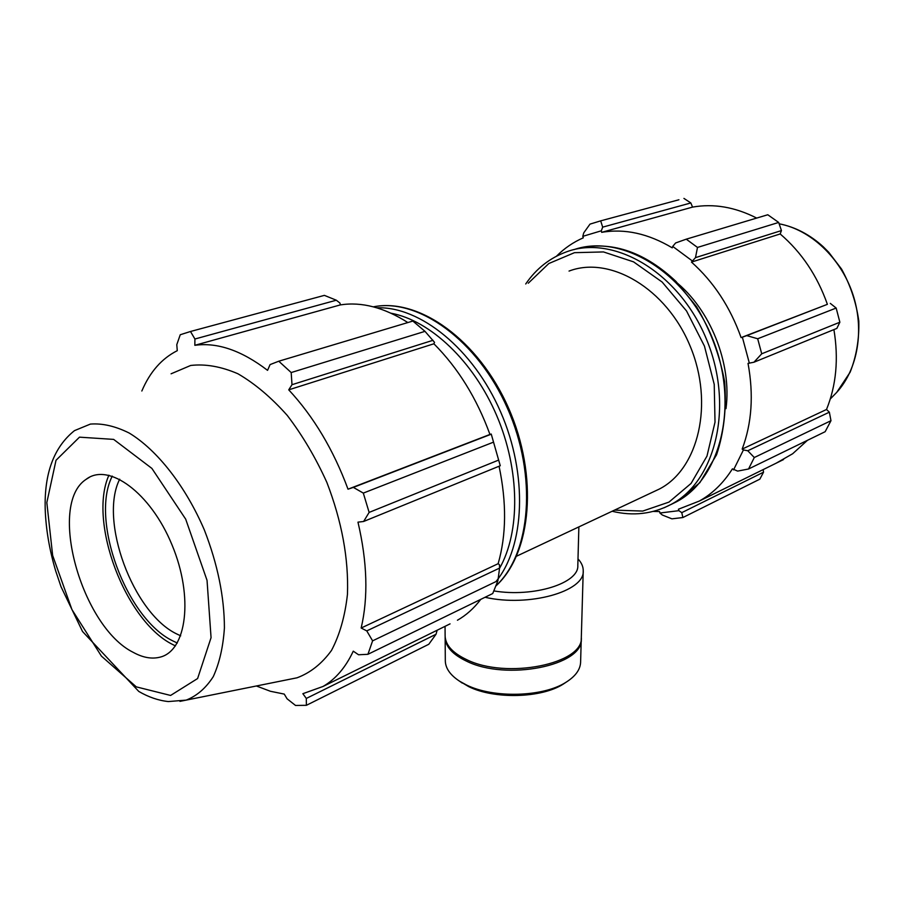 <?xml version="1.0" encoding="UTF-8"?>
<svg xmlns="http://www.w3.org/2000/svg" width="904" height="904" viewBox="0 0 904 904"><rect width="100%" height="100%" fill="white"/><g stroke="black" fill="none" stroke-linecap="round" stroke-linejoin="round"><path stroke-width="1.36" d="M569.045 271.076C609.906 255.38 666.497 288.41 690.159 346.153C714.273 403.692 698.453 469.04 659.378 489.03L653.23 491.923M319.406 296.727L324.389 295.371L336.322 300.218L339.949 303.077L340.379 304.897C361.668 301.597 384.155 307.484 407.862 322.558M340.379 304.897L194.835 345.305C217.355 342.153 241.594 350.492 267.561 370.346L270.081 364.594L278.771 361.216L412.857 321.056L424.993 331.35L434.519 342.345L433.897 343.791C458.068 368.041 476.758 398.257 489.957 434.451L491.234 434.044L500.262 465.741L491.234 434.044M499.064 466.227C506.703 502.579 506.387 535.066 498.138 563.7L499.471 564.751L499.573 568.096L497.923 580.662L492.736 593.532L367.917 654.304L358.549 654.767L353.272 651.162C345.633 667.457 335.542 679.232 322.999 686.475L450.068 623.862M480.781 599.352C474.001 608.279 466.215 615.24 457.435 620.234M194.835 345.305L194.914 339.011L336.322 300.218M324.389 295.371L190.484 331.497L194.914 339.011M433.897 343.791L288.738 389.839L291.992 384.697L433.027 340.288M424.993 331.35L291.19 372.55L291.992 384.697M499.573 568.096L366.764 630.902L361.159 628.02C368.357 597.341 367.295 562.051 357.973 522.15L363.623 521.484L500.262 465.741M498.68 460.068L369.126 512.41L363.623 521.484M437.163 630.224L436.022 634.258L428.79 644.269L306.388 705.312L295.518 705.448L287.077 698.792L284.251 694.091L270.42 691.277L256.386 685.989M180.698 635.84L176.45 633.817C132.967 612.799 98.796 520.342 119.69 479.199M112.265 476.114C89.948 519.619 126.153 618.053 172.325 640.654L177.297 643.026M175.432 645.908L172.63 644.495C125.453 621.172 87.88 521.924 108.921 475.199M436.022 634.258L306.309 698.442L306.388 705.312M306.309 698.442L302.863 693.696L322.999 686.475M366.764 630.902L372.606 640.846L367.917 654.304M491.132 434.236L353.351 487.392L363.318 493.098L369.126 512.41M353.351 487.392L348.017 489.188C333.452 449.796 313.688 416.676 288.738 389.839M278.771 361.216L291.19 372.55M141.838 391.014C149.917 371.962 161.737 358.515 177.274 350.673L176.788 344.639L180.258 334.74L190.484 331.497M171.082 373.804L190.676 365.465C205.411 363.758 221.152 366.527 237.91 373.759C254.849 383.601 271.302 397.489 287.269 415.433C302.49 435.355 315.688 457.695 326.864 482.42C341.87 521.427 348.729 558.728 347.452 594.346C345 616.268 339.678 634.958 331.486 650.451C321.892 663.683 310.422 672.802 297.054 677.797L289.416 679.333M372.606 640.846L497.923 580.662M363.318 493.098L493.494 442.158M498.138 563.7L361.159 628.02M489.957 434.451L348.017 489.188M133.137 652.304C81.575 626.754 47.268 504.409 86.117 479.335C108.333 462 150.572 492.567 172.009 544.897C193.851 597.024 186.71 651.129 159.827 657.208C151.635 659.231 142.742 657.603 133.137 652.304M653.264 511.415L659.592 511.562L659.897 513.009L662.338 515.02L671.909 518.839L682.882 517.54L681.774 512.647L678.915 510.67L659.897 513.009M678.915 510.67L678.418 509.223L699.255 501.087C712.431 493.742 723.482 482.996 732.421 468.837L737.641 471.108L748.546 468.995L754.298 457.526L747.766 450.757L743.427 449.943L733.551 469.888M743.427 449.943L742.173 449.096C751.845 423.343 753.789 394.777 748.026 363.374L753.936 362.233L761.722 353.792L757.688 338.763L746.783 335.621L742.365 337.181L749.371 363.25M742.365 337.181L741.099 337.61C730.24 307.089 713.697 281.912 691.47 262.092L695.481 257.64L697.492 247.436L686.249 239.176L675.604 242.973L672.723 246.419L692.159 260.815M672.723 246.419L672.248 247.843C648.27 233.56 624.743 228.396 601.657 232.339L601.341 230.791L602.674 227.141L600.685 220.858L589.996 224.124L583.747 232.859L582.786 236.351L601.341 230.791M582.786 236.351L583.306 237.82C573.294 242.182 564.356 248.295 556.502 256.182M675.017 281.223C710.25 309.01 732.059 363.623 725.98 408.676M686.249 239.176L767.779 214.756L778.672 222.44L697.492 247.436M741.099 337.61L827.386 304.332L746.783 335.621M757.688 338.763L836.166 308.049L830.313 303.394M742.173 449.096L826.516 409.489L829.352 412.179L747.766 450.757M754.298 457.526L830.979 420.699L829.352 412.179M763.168 469.594L763.53 472.193L681.774 512.647M682.882 517.54L759.846 479.154L763.53 472.193M678.927 199.761L600.685 220.858M602.674 227.141L690.837 202.959L683.932 198.405M690.837 202.959L692.554 207.106C713.595 203.377 734.975 207.027 756.693 218.079M695.481 257.64L781.44 230.576L778.672 222.44M781.44 230.576L780.175 233.955C801.577 252.306 817.318 275.765 827.386 304.332M836.166 308.049L839.861 322.219L761.722 353.792M753.936 362.233L836.855 328.401L839.861 322.219M833.906 329.598C838.742 358.696 836.279 385.319 826.516 409.489M830.979 420.699L825.16 431.694L748.546 468.995M807.487 440.293L792.672 453.74L776.152 463.198M691.47 262.092L780.175 233.955M601.657 232.339L692.554 207.106M581.272 638.111L580.605 662.248C580.289 669.694 575.385 676.384 565.904 682.328C543.078 697.086 493.335 698.453 466.362 684.927L459.594 681.209C450.226 675.073 445.469 668.282 445.31 660.835L445.141 636.687M459.062 680.87L468.667 686.611C494.33 699.47 541.496 698.182 563.226 684.125L566.446 681.989M581.272 638.891C583.894 665.457 506.274 681.288 466.306 661.05C452.497 654.394 445.435 646.529 445.13 637.467M578.865 526.896L577.814 565.599C579.012 583.238 533.654 597.601 493.912 590.933M577.995 558.887C581.554 562.717 583.306 566.718 583.227 570.887C584.877 591.419 528.885 607.296 485.041 597.284M583.227 570.887L581.317 637.331C583.939 663.864 506.296 679.672 466.306 659.468C452.486 652.812 445.423 644.959 445.118 635.907L445.05 626.336M391.059 313.225C430.394 320.536 473.583 361.25 496.793 415.783C520.015 470.306 520.342 531.902 499.55 568.333M495.946 581.6C524.874 546.468 528.128 474.758 500.59 411.862C473.21 348.887 420.134 306.162 376.821 307.801M496.013 585.86C531.789 553.191 538.49 475.741 508.545 408.077C478.804 340.311 419.241 297.506 373.352 306.84C418.032 297.687 477.572 340.232 507.415 408.167C537.541 475.967 530.874 553.485 496.093 585.668M297.054 677.797L186.179 700.114L168.347 701.56C158.426 700.51 148.572 697.131 138.775 691.436L82.524 631.5L61.043 586.764L55.743 571.091C49.392 549.779 45.889 529.1 45.2 509.076C44.206 473.187 53.98 447.039 74.501 430.62L90.377 424.089C102.423 423.162 115.362 426.157 129.215 433.05C157.217 450.011 185.591 486.194 204.406 530.094C217.661 564.299 224.339 596.9 224.418 627.884C223.13 646.959 219.412 663.197 213.276 676.621C205.931 688.08 196.891 695.91 186.179 700.114L179.952 701.368M136.301 686.87L170.596 695.447L197.603 678.542L211.061 637.67L207.039 580.334L185.693 519.156L151.883 468.408L113.644 439.389L79.484 437.163L56.014 460.283L46.827 502.556L52.647 555.418L71.947 609.601L101.417 656.123L136.301 686.87M573.893 249.651C621.138 233.209 685.594 271.72 712.295 337.983C739.483 404.031 721.053 478.385 676.667 501.697L670.497 504.737M664.146 507.765L671.333 504.285C715.991 480.849 734.24 405.557 706.374 339.034C679.017 272.296 613.793 234.26 566.695 251.775C549.926 257.855 536.275 268.578 525.721 283.969M528.286 283.201L548.796 263.539L574.458 252.679L603.488 251.933L633.568 261.866L662.135 282.037L686.531 310.953L704.465 346.142L714.228 384.381L715.019 422.157L706.973 456.113L691.074 483.425L668.983 502.104L642.733 511.076L614.528 510.127M830.301 398.958L836.754 392.347L850.144 372.188C856.393 356.379 859.286 339.339 858.8 321.067C856.269 302.716 850.528 285.381 841.556 269.076L828.719 252.261L823.329 246.848C809.95 234.644 795.215 226.949 779.135 223.796C810.402 229.639 840.37 257.55 852.574 293.45C864.778 329.361 857.93 369.194 836.754 392.347L833.092 396.099M516.568 556.197L659.378 489.03M86.117 479.335L89.507 477.244M581.34 247.628C613.827 241.504 645.354 252.747 675.909 281.37L696.577 306.727C710.307 330.062 719.663 355.023 724.624 381.612C726.68 408.032 724.002 432.428 716.567 454.791L699.843 482.679L676.667 501.697L671.333 504.285C652.857 514.026 633.116 516.353 612.121 511.257M699.255 501.087L783.531 459.56M563.226 684.125L565.904 682.328M462.226 683.074L459.594 681.209"/></g></svg>

